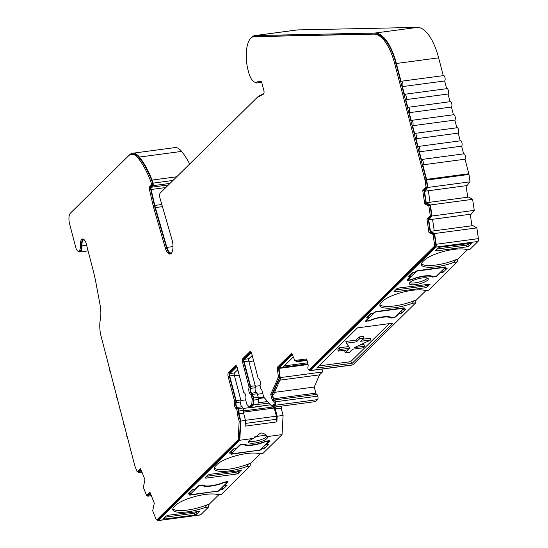<?xml version="1.0" encoding="UTF-8"?>
<svg xmlns="http://www.w3.org/2000/svg" width="548" height="548" viewBox="0 0 548 548"><rect width="100%" height="100%" fill="white"/><g stroke="black" fill="none" stroke-linecap="round" stroke-linejoin="round"><path stroke-width="0.82" d="M249.737 406.835L250.621 407.733L270.534 404.794L255.574 406.808M250.388 407.5L242.997 408.486M262.766 393.546L257.43 394.259M260.732 449.312L260.841 449.744L261.834 448.764L264.376 448.422L268.671 444.188L266.136 444.524L269.506 441.209A1.863 0.493 -14.6 0 0 269.616 440.962A1.863 0.493 -14.6 0 0 268.452 440.798L266.76 441.024A1.863 0.493 -14.6 0 0 265.129 441.469A13.981 3.72 -14.6 0 1 252.902 444.791A13.981 3.72 -14.6 0 1 244.627 444.209A1.863 0.493 -14.6 0 0 243.524 444.133L241.832 444.36A1.863 0.493 -14.6 0 0 239.503 445.216L236.133 448.531L233.599 448.874L229.304 453.107L231.838 452.771L230.845 453.751A1.863 0.493 -14.6 0 0 230.729 453.997A1.863 0.493 -14.6 0 0 231.893 454.155L258.423 450.271M431.817 276.124L432.036 276.959A13.981 3.72 165.4 0 0 423.768 276.377A13.981 3.72 165.4 0 0 411.534 279.699L411.466 279.432M422.166 277.959A9.782 2.603 165.4 0 0 409.329 283.741A9.782 2.603 165.4 0 0 415.432 284.597A9.782 2.603 165.4 0 0 428.262 278.809A9.782 2.603 165.4 0 0 422.166 277.959M427.454 278.089A9.782 2.603 -14.6 0 1 414.973 282.857A9.782 2.603 -14.6 0 1 409.685 282.72M78.446 251.224A6.987 2.822 -97.6 0 0 79.974 251.97A6.987 2.822 -97.6 0 0 81.96 245.86A6.987 2.822 82.4 0 1 83.947 239.757A6.987 2.822 82.4 0 1 84.07 239.743L84.193 239.75M463.677 153.988A2.795 1.13 82.4 0 1 463.985 153.824A2.795 1.13 82.4 0 1 465.403 156.043A2.795 1.13 82.4 0 1 465.033 159.201L468.821 173.73A2.795 1.13 82.4 0 1 468.958 174.435L470.047 181.82L467.012 185.573L428.337 190.759L424.536 191.266L427.796 187.464L426.707 180.08A2.795 1.13 -97.6 0 0 426.563 179.374L422.782 164.845A2.795 1.13 -97.6 0 0 423.152 161.687A2.795 1.13 -97.6 0 0 421.727 159.468A2.795 1.13 -97.6 0 0 421.419 159.632L419.384 151.81A2.795 1.13 -97.6 0 0 419.754 148.645A2.795 1.13 -97.6 0 0 418.336 146.432A2.795 1.13 -97.6 0 0 418.021 146.59L415.987 138.767A2.795 1.13 -97.6 0 0 416.357 135.609A2.795 1.13 -97.6 0 0 414.939 133.39A2.795 1.13 -97.6 0 0 414.63 133.554L412.589 125.732A2.795 1.13 -97.6 0 0 412.959 122.567A2.795 1.13 -97.6 0 0 411.541 120.355A2.795 1.13 -97.6 0 0 411.233 120.512L409.192 112.689A2.795 1.13 -97.6 0 0 409.568 109.532A2.795 1.13 -97.6 0 0 408.144 107.312A2.795 1.13 -97.6 0 0 407.835 107.477L405.794 99.654A2.795 1.13 -97.6 0 0 406.171 96.489A2.795 1.13 -97.6 0 0 404.746 94.277A2.795 1.13 -97.6 0 0 404.438 94.434L402.403 86.611A2.795 1.13 -97.6 0 0 402.773 83.454A2.795 1.13 -97.6 0 0 401.348 81.234A2.795 1.13 -97.6 0 0 401.04 81.399L396.375 63.486A46.594 18.803 -97.6 0 0 375.017 33.044L255.3 35.558A26.653 10.755 -97.6 0 0 254.813 35.599A26.653 10.755 -97.6 0 0 251.32 37.75M426.454 202.726L468.704 197.081L472.629 199.321L474.26 210.37L471.218 214.131L428.742 219.823L432.002 216.015L430.379 204.966L426.234 202.774L424.536 191.266M453.908 262.376L457.238 261.93L457.422 259.56L455.614 259.8L453.908 262.376A23.763 6.323 165.4 0 1 421.426 264.711A23.763 6.323 165.4 0 1 422.871 261.601L424.152 260.334A23.763 6.323 -14.6 0 1 453.881 249.395A23.763 6.323 -14.6 0 1 466.738 249.73L470.068 249.285L477.993 241.469L435.742 247.114A2.795 1.13 -97.6 0 0 436.167 244.271L434.585 233.53L430.433 231.338L428.742 219.823M412.404 303.284L415.733 302.839L415.918 300.468L414.11 300.708L412.404 303.284A23.763 6.323 165.4 0 1 379.922 305.62A23.763 6.323 165.4 0 1 381.36 302.51L382.648 301.249A23.763 6.323 -14.6 0 1 412.377 290.303A23.763 6.323 -14.6 0 1 425.234 290.639L428.563 290.193L457.238 261.93M281.254 406.164A2.795 1.13 82.4 0 1 281.192 408.137L283.09 415.432L282.035 434.612L262.951 453.422L259.622 453.867A23.763 6.323 -14.6 0 0 237.914 455.244A23.763 6.323 -14.6 0 0 217.035 464.478L215.754 465.745A23.763 6.323 165.4 0 0 214.309 468.855A23.763 6.323 165.4 0 0 229.126 470.924A23.763 6.323 165.4 0 0 246.792 466.512L248.497 463.944A23.763 6.323 -14.6 0 1 228.674 469.184A23.763 6.323 -14.6 0 1 214.316 467.924M246.792 466.512L250.121 466.067L221.447 494.33L218.118 494.776A23.763 6.323 -14.6 0 0 196.41 496.159A23.763 6.323 -14.6 0 0 175.531 505.386L174.25 506.653A23.763 6.323 165.4 0 0 172.805 509.763A23.763 6.323 165.4 0 0 187.621 511.832A23.763 6.323 165.4 0 0 205.288 507.421L206.993 504.852A23.763 6.323 -14.6 0 1 187.169 510.099A23.763 6.323 -14.6 0 1 172.812 508.832M390.313 317.032L390.532 317.867A13.981 3.72 165.4 0 0 382.264 317.285A13.981 3.72 165.4 0 0 370.03 320.607L369.962 320.34M266.773 436.441A9.782 2.603 -14.6 0 1 254.21 441.311A9.782 2.603 -14.6 0 1 248.915 441.181M253.662 438.407A9.782 2.603 165.4 0 0 248.566 442.202A9.782 2.603 165.4 0 0 254.662 443.051A9.782 2.603 165.4 0 0 267.499 437.27A9.782 2.603 165.4 0 0 266.89 436.64C265.465 434.085 263.341 432.886 260.526 433.05L253.662 438.407L239.784 440.256L240.839 421.076L238.942 413.781A2.795 1.13 -97.6 0 0 238.846 411L238.209 408.575A1.863 0.754 -97.6 0 0 237.414 407.363A2.795 1.13 82.4 0 1 236.209 405.541A2.795 1.13 82.4 0 1 236.167 402.581A1.863 0.754 -97.6 0 0 236.133 400.609L229.701 375.907A1.863 0.754 82.4 0 1 229.893 373.537L236.914 366.612M219.227 490.22L219.337 490.652L220.33 489.672L222.865 489.337L227.167 485.096L224.632 485.439L227.995 482.117A1.863 0.493 -14.6 0 0 228.112 481.87A1.863 0.493 -14.6 0 0 226.947 481.713L225.255 481.939A1.863 0.493 -14.6 0 0 223.625 482.377A13.981 3.72 -14.6 0 1 211.391 485.699A13.981 3.72 -14.6 0 1 203.123 485.117A1.863 0.493 -14.6 0 0 202.02 485.042L200.328 485.268A1.863 0.493 -14.6 0 0 197.999 486.124L194.629 489.446L192.095 489.782L187.793 494.022L190.334 493.68L189.334 494.659A1.863 0.493 -14.6 0 0 189.224 494.906A1.863 0.493 -14.6 0 0 190.382 495.07L216.919 491.179M250.621 407.733L253.402 404.986L253.793 400.102A2.795 1.13 -97.6 0 0 253.594 397.978L252.649 394.355A1.863 0.754 -97.6 0 0 251.847 393.135A2.795 1.13 82.4 0 1 250.648 391.313A2.795 1.13 82.4 0 1 250.6 388.354A1.863 0.754 -97.6 0 0 250.573 386.381L244.134 361.68A1.863 0.754 82.4 0 1 244.326 359.31L251.347 352.391M252.224 355.481L248.97 358.693A1.863 0.754 -97.6 0 0 248.785 361.064L255.217 385.765A1.863 0.754 82.4 0 1 255.252 387.737A2.795 1.13 -97.6 0 0 255.293 390.697A2.795 1.13 -97.6 0 0 256.491 392.519A1.863 0.754 82.4 0 1 257.293 393.731L258.238 397.362A2.795 1.13 82.4 0 1 258.437 399.478L258.046 404.369L253.402 404.986M275.336 406.959A2.795 1.13 82.4 0 1 275.274 408.924L277.178 416.22L276.863 421.898L245.175 426.132L245.49 420.453L243.586 413.158A2.795 1.13 -97.6 0 0 243.49 410.384L242.86 407.959A1.863 0.754 -97.6 0 0 242.058 406.746A2.795 1.13 82.4 0 1 240.86 404.924A2.795 1.13 82.4 0 1 240.812 401.965A1.863 0.754 -97.6 0 0 240.784 399.992L234.352 375.291A1.863 0.754 82.4 0 1 234.537 372.914L237.791 369.708M236.222 408.459A3.726 1.507 82.4 0 1 234.626 406.027A3.726 1.507 82.4 0 1 234.565 402.081A0.932 0.377 -97.6 0 0 234.551 401.095L228.112 376.394A2.795 1.13 82.4 0 1 228.4 372.839L235.558 365.776A2.795 1.13 82.4 0 1 235.866 365.619A2.795 1.13 82.4 0 1 237.202 367.441L243.634 392.142A0.932 0.377 -97.6 0 0 244.031 392.745A3.726 1.507 82.4 0 1 245.634 395.177A3.726 1.507 82.4 0 1 245.696 399.122A0.932 0.377 -97.6 0 0 245.71 400.109L246.655 403.739A1.863 0.754 -97.6 0 0 247.162 404.78L249.258 406.897L251.772 404.417L252.135 399.882A1.863 0.754 -97.6 0 0 252.005 398.465L251.059 394.834A0.932 0.377 -97.6 0 0 250.655 394.231A3.726 1.507 82.4 0 1 249.059 391.799A3.726 1.507 82.4 0 1 248.998 387.854A0.932 0.377 -97.6 0 0 248.984 386.867L242.545 362.166A2.795 1.13 82.4 0 1 242.833 358.611L249.991 351.556A2.795 1.13 82.4 0 1 250.299 351.391A2.795 1.13 82.4 0 1 251.635 353.213L258.067 377.915A0.932 0.377 -97.6 0 0 258.471 378.524A3.726 1.507 82.4 0 1 260.067 380.949A3.726 1.507 82.4 0 1 260.129 384.895A0.932 0.377 -97.6 0 0 260.142 385.881L260.773 388.306A1.863 0.754 -97.6 0 0 261.663 389.518A1.863 0.754 -97.6 0 0 261.718 389.505L263.684 397.06L271.945 406.39L273.788 404.568A1.863 0.754 -97.6 0 0 273.986 402.253A1.863 0.754 -97.6 0 0 273.205 401.088A2.795 1.13 82.4 0 1 272.007 399.266L270.726 394.348L278.453 377.161L277.13 367.496L291.721 353.118L294.94 360.906L295.488 360.372L306.647 358.94L307.928 363.858A2.795 1.13 82.4 0 1 307.976 366.818A1.863 0.754 -97.6 0 0 307.99 368.736A1.863 0.754 -97.6 0 0 308.867 369.9A1.863 0.754 -97.6 0 0 309.072 369.79L434.242 246.415A1.863 0.754 -97.6 0 0 434.53 244.518L433.043 234.434L428.933 232.51L426.967 219.152L430.269 215.611L428.837 205.877L424.727 203.945L422.761 190.594L426.063 187.053L425.07 180.333A1.863 0.754 -97.6 0 0 424.974 179.86L394.786 63.972A45.662 18.427 -97.6 0 0 373.859 34.14L254.135 36.654A25.722 10.378 -97.6 0 0 253.669 36.689A25.722 10.378 -97.6 0 0 247.443 67.514A15.413 6.22 -97.6 0 0 247.908 69.548L248.587 72.158A15.413 6.22 -97.6 0 0 255.937 82.207A15.413 6.22 -97.6 0 0 256.135 82.166L260.533 81.214A2.795 1.13 82.4 0 1 260.567 81.207A2.795 1.13 82.4 0 1 261.896 83.029L263.855 90.536A2.795 1.13 82.4 0 1 263.424 94.208L257.402 97.366A8.384 3.384 -97.6 0 0 256.95 97.702L160.256 193.006A3.726 1.507 82.4 0 0 159.879 197.746A3.726 1.507 82.4 0 0 159.934 197.951L172.045 239.832A10.248 4.137 -97.6 0 1 170.031 254.039A10.248 4.137 -97.6 0 1 165.297 247.929L153.789 208.117A19.57 7.898 82.4 0 1 153.495 207.034A19.57 7.898 82.4 0 1 153.207 205.87L149.508 189.93A2.795 1.13 82.4 0 1 149.83 186.539L151.399 184.991A0.932 0.377 82.4 0 0 151.467 183.71L150.529 180.724A77.343 31.209 82.4 0 0 138.041 158.023A27.023 10.905 -97.6 0 0 131.458 154.344A27.023 10.905 -97.6 0 0 128.472 155.92L70.432 213.124A8.384 3.384 -97.6 0 0 69.582 223.796L75.693 247.264A6.055 2.445 -97.6 0 0 78.583 251.217A6.055 2.445 -97.6 0 0 80.303 245.922A7.919 3.199 82.4 0 1 82.556 239.003A7.919 3.199 82.4 0 1 82.7 238.99C84.378 239.421 85.584 241.141 86.331 244.168L92.893 269.349A94.119 37.983 82.4 0 1 96.249 284.412L100.051 304.77A19.57 7.898 82.4 0 1 100.284 319.909A17.707 7.145 -97.6 0 0 101.127 336.431L134.835 465.834A1.863 0.754 -97.6 0 0 134.972 466.259L137.178 471.794L140.589 468.711L144.967 479.699L143.336 487.282L146.522 495.282L149.947 492.2L154.317 503.187L152.687 510.77L155.988 519.059A1.863 0.754 -97.6 0 0 156.735 519.846A1.863 0.754 -97.6 0 0 156.94 519.737L238.147 439.702L239.161 421.227L237.195 413.672A1.863 0.754 -97.6 0 0 237.257 411.486L236.626 409.061A0.932 0.377 -97.6 0 0 236.222 408.459L237.49 408.287A3.726 1.507 82.4 0 1 235.893 405.863A3.726 1.507 82.4 0 1 235.832 401.917A0.932 0.377 -97.6 0 0 235.818 400.93L229.379 376.223A2.795 1.13 82.4 0 1 229.667 372.667L236.496 365.934M249.258 406.897L250.525 406.732L253.039 404.253L253.402 399.711A1.863 0.754 -97.6 0 0 253.272 398.293L252.327 394.67A0.932 0.377 -97.6 0 0 251.922 394.06A3.726 1.507 82.4 0 1 250.326 391.635A3.726 1.507 82.4 0 1 250.265 387.689A0.932 0.377 -97.6 0 0 250.251 386.703L243.812 361.995A2.795 1.13 82.4 0 1 244.1 358.44L250.929 351.706M170.647 253.834A10.248 4.137 82.4 0 1 166.565 247.758L155.057 207.952A19.57 7.898 82.4 0 1 154.762 206.863A19.57 7.898 82.4 0 1 154.474 205.706L150.775 189.759A2.795 1.13 82.4 0 1 151.097 186.368L152.666 184.827A0.932 0.377 -97.6 0 0 152.734 183.546L151.796 180.552A77.343 31.209 -97.6 0 0 139.308 157.851A27.023 10.905 -97.6 0 0 132.726 154.173L131.458 154.344M130.15 447.839A2.795 1.13 -97.6 0 0 130.356 449.792A2.795 1.13 -97.6 0 0 131.041 451.278M126.752 434.804A2.795 1.13 -97.6 0 0 126.958 436.756A2.795 1.13 -97.6 0 0 127.65 438.236M123.355 421.761A2.795 1.13 -97.6 0 0 123.56 423.714A2.795 1.13 -97.6 0 0 124.252 425.2M119.957 408.719A2.795 1.13 -97.6 0 0 120.17 410.678A2.795 1.13 -97.6 0 0 120.855 412.165M116.56 395.683A2.795 1.13 -97.6 0 0 116.772 397.636A2.795 1.13 -97.6 0 0 117.457 399.122M113.162 382.641A2.795 1.13 -97.6 0 0 113.374 384.6A2.795 1.13 -97.6 0 0 114.059 386.087M109.771 369.605A2.795 1.13 -97.6 0 0 109.977 371.558A2.795 1.13 -97.6 0 0 110.669 373.044M189.656 164.016A78.275 31.585 -97.6 0 0 181.662 151.412A27.955 11.282 82.4 0 0 174.853 147.604L132.602 153.248A27.955 11.282 -97.6 0 1 139.411 157.057A78.275 31.585 82.4 0 1 152.07 180.08L153.029 183.135A1.863 0.754 82.4 0 1 153.084 183.32A1.863 0.754 82.4 0 1 152.892 185.697L169.976 183.409M171.675 252.792A9.316 3.761 -97.6 0 1 171.175 252.95A9.316 3.761 -97.6 0 1 166.873 247.395L155.365 207.582A18.639 7.521 82.4 0 1 155.077 206.548A18.639 7.521 82.4 0 1 154.81 205.445L151.111 189.498A1.863 0.754 82.4 0 1 151.323 187.238L152.892 185.697M359.68 338.691L363.906 338.123L360.694 341.288L370.838 339.931L354.282 347.61L364.42 346.254L362.817 347.836L352.679 349.192L349.466 352.35L345.247 352.919L348.453 349.754L338.308 351.11L339.911 349.528L350.056 348.172L346.329 343.206L356.467 341.849L359.68 338.691L359.228 336.952L356.015 340.109L345.877 341.466L346.329 343.206M363.906 338.123L363.447 336.383L359.228 336.952M356.467 341.849L356.015 340.109M339.911 349.528L339.459 347.788L337.856 349.371L338.308 351.11M348.829 346.541L339.459 347.788M345.247 352.919L344.788 351.179L345.884 350.097M364.42 346.254L363.968 344.514L359.728 345.082M370.838 339.931L370.386 338.191L362.81 339.205M410.192 275.336L412.897 272.664M440.421 272.205L440.53 272.637L443.065 272.294L447.367 268.061L444.832 268.397L442.01 270.637M368.688 316.244L371.393 313.572M403.321 309.284L400.506 311.545M231.496 451.463L234.202 448.791M263.314 446.764L266.129 444.503M189.992 492.371L192.697 489.7M221.81 487.679L224.625 485.418M147.35 495.173L147.755 496.187L150.652 493.988M151.337 495.707L147.755 496.187M157.173 519.785A2.795 1.13 -97.6 0 0 158.125 520.6A2.795 1.13 -97.6 0 0 158.434 520.436L239.784 440.256M205.288 507.421L208.617 506.982L200.691 514.791A2.795 1.13 82.4 0 1 200.383 514.956L158.125 520.6M274.61 392.341L314.257 387.046L315.847 393.135A1.863 0.754 -97.6 0 0 316.648 394.348A2.795 1.13 82.4 0 1 317.833 396.122A2.795 1.13 82.4 0 1 317.539 399.622L315.545 401.581L273.294 407.233L275.281 405.267A2.795 1.13 -97.6 0 0 275.576 401.766A2.795 1.13 -97.6 0 0 274.39 399.992A1.863 0.754 82.4 0 1 273.589 398.78L272.479 394.505L279.453 378.346L280.172 377.634L278.946 367.879L292.235 354.782M317.833 396.122L275.576 401.766M309.298 369.845A2.795 1.13 -97.6 0 0 310.257 370.654A2.795 1.13 -97.6 0 0 310.565 370.496L435.742 247.114M415.733 302.839L352.816 364.845A2.795 1.13 82.4 0 1 352.508 365.009L310.257 370.654M430.66 231.29L472.91 225.646L476.835 227.886L478.418 238.62A2.795 1.13 82.4 0 1 477.993 241.469M476.835 227.886L434.585 233.53M471.218 214.131L428.961 219.775M474.26 210.37L432.002 216.015M472.629 199.321L430.379 204.966M467.012 185.573L424.755 191.218M470.047 181.82L427.796 187.464M465.033 159.201L422.782 164.845M460.279 140.946A2.795 1.13 82.4 0 1 460.587 140.788A2.795 1.13 82.4 0 1 462.012 143.001A2.795 1.13 82.4 0 1 461.635 146.165L463.642 153.872M461.635 146.165L419.384 151.81M456.881 127.91A2.795 1.13 82.4 0 1 457.19 127.746A2.795 1.13 82.4 0 1 458.614 129.965A2.795 1.13 82.4 0 1 458.238 133.123L460.245 140.829M458.238 133.123L415.987 138.767M453.484 114.868A2.795 1.13 82.4 0 1 453.792 114.71A2.795 1.13 82.4 0 1 455.217 116.923A2.795 1.13 82.4 0 1 454.847 120.087L456.854 127.794M454.847 120.087L412.589 125.732M450.086 101.832A2.795 1.13 82.4 0 1 450.401 101.668A2.795 1.13 82.4 0 1 451.819 103.887A2.795 1.13 82.4 0 1 451.449 107.045L453.456 114.751M451.449 107.045L409.192 112.689M446.695 88.79A2.795 1.13 82.4 0 1 447.004 88.632A2.795 1.13 82.4 0 1 448.422 90.845A2.795 1.13 82.4 0 1 448.052 94.009L450.059 101.716M448.052 94.009L405.794 99.654M443.298 75.754A2.795 1.13 82.4 0 1 443.606 75.59A2.795 1.13 82.4 0 1 445.031 77.809A2.795 1.13 82.4 0 1 444.654 80.967L446.661 88.673M444.654 80.967L402.403 86.611M254.813 35.599L297.064 29.948A26.653 10.755 82.4 0 1 297.55 29.914L417.275 27.4A46.594 18.803 82.4 0 1 438.633 57.841L443.264 75.638M254.656 82.063A16.344 6.597 -97.6 0 0 257.327 82.96A16.344 6.597 -97.6 0 0 257.539 82.919L261.54 82.049M263.917 93.441L258.492 96.29A9.316 3.761 -97.6 0 0 257.992 96.66L161.297 191.964A4.658 1.877 82.4 0 0 161.194 192.081M152.07 180.08L176.689 176.792M132.602 153.248A27.955 11.282 -97.6 0 0 129.513 154.885L71.473 212.09A9.316 3.761 -97.6 0 0 71.322 212.247M138.007 471.684L138.404 472.691L141.302 470.499M141.987 472.212L138.404 472.691M256.998 82.056A15.413 6.22 -97.6 0 0 257.204 82.036A15.413 6.22 -97.6 0 0 257.402 82.001L260.848 81.248M425.995 203.733L424.029 190.423L427.33 186.889L426.337 180.162A1.863 0.754 -97.6 0 0 426.241 179.689L396.053 63.801A45.662 18.427 -97.6 0 0 375.127 33.969L255.402 36.483A25.722 10.378 -97.6 0 0 254.936 36.517L253.669 36.689M427.33 186.889L426.063 187.053M424.563 190.307L423.296 190.478M424.029 190.423L422.761 190.594M430.201 232.297L428.235 218.988L431.536 215.439L430.105 205.706L426.529 203.664L425.262 203.835M430.105 205.706L428.837 205.877M431.536 215.439L430.269 215.611M428.769 218.871L427.502 219.036M428.235 218.988L426.967 219.152M309.908 369.681A1.863 0.754 -97.6 0 0 310.134 369.736A1.863 0.754 -97.6 0 0 310.339 369.626L435.509 246.251A1.863 0.754 -97.6 0 0 435.797 244.346L434.311 234.27L430.735 232.222L429.468 232.393M434.311 234.27L433.043 234.434M296.749 360.207L294.94 360.906M271.945 406.39L273.212 406.219L275.055 404.403A1.863 0.754 -97.6 0 0 275.26 402.081A1.863 0.754 -97.6 0 0 274.473 400.917A2.795 1.13 82.4 0 1 273.274 399.095L271.993 394.183L279.72 376.99L278.398 367.331L277.13 367.496M278.398 367.331L291.947 353.974M278.72 368.578L277.452 368.749M279.72 376.99L278.453 377.161M279.179 377.524L277.911 377.695M271.993 394.183L270.726 394.348M275.26 402.081L273.986 402.253M253.039 404.253L251.772 404.417M157.776 519.627A1.863 0.754 -97.6 0 0 158.002 519.675A1.863 0.754 -97.6 0 0 158.208 519.566L239.414 439.53L240.428 421.056L238.462 413.507A1.863 0.754 -97.6 0 0 238.524 411.315L237.894 408.897A0.932 0.377 -97.6 0 0 237.49 408.287M238.462 413.507L237.195 413.672M240.428 421.056L239.161 421.227M239.414 439.53L238.147 439.702M150.214 492.878L149.583 492.96M150.337 493.186L147.789 495.118L146.522 495.282M140.863 469.389L140.233 469.472M140.98 469.698L138.445 471.623L137.178 471.794M78.583 251.217L79.85 251.046A6.055 2.445 -97.6 0 0 81.57 245.751A7.919 3.199 82.4 0 1 83.207 239.079M151.796 180.552L150.529 180.724M295.749 360.796L296.208 361.831L296.934 361.118L306.88 359.844M307.024 360.385L296.208 361.831M322.08 369.078L322.43 371.989L280.172 377.634M308.065 364.53L279.083 368.407M272.486 406.315L273.294 407.233M245.49 420.453L240.839 421.076M243.586 413.158L238.942 413.781M281.192 408.137L275.274 408.924M283.09 415.432L277.178 416.22M307.962 364.002L278.946 367.879M282.747 367.372L293.228 357.043M434.235 230.811L432.543 219.316M430.029 202.253L428.337 190.759M272.479 394.505L273.747 394.334L280.72 378.182L279.453 378.346M245.326 423.426L276.192 419.302L276.363 416.185L274.24 408.034M276.863 421.898L276.192 419.302M243.709 412.069L274.226 407.993A0.932 0.377 -97.6 0 0 274.343 408.02A0.932 0.377 -97.6 0 0 274.596 407.054M282.035 434.612L266.89 436.64M219.337 490.652A1.863 0.493 -14.6 0 1 217.008 491.508M220.33 489.672L220.221 489.241M222.865 489.337L222.413 487.597M224.632 485.439L224.516 485.007M189.882 491.96L190.334 493.68M368.311 320.724L366.708 321.279L366.591 320.847M398.917 313.114L399.026 313.545L401.561 313.203L405.863 308.969L403.328 309.305L404.321 308.325A1.863 0.493 -14.6 0 0 404.431 308.086A1.863 0.493 -14.6 0 0 403.273 307.921L376.647 311.476A1.863 0.493 -14.6 0 0 374.318 312.333L373.325 313.312L370.791 313.655L366.489 317.888L369.023 317.552L365.66 320.868A1.863 0.493 165.4 0 0 365.543 321.114A1.863 0.493 165.4 0 0 366.708 321.279M368.4 321.053A1.863 0.493 165.4 0 0 370.03 320.607M393.238 317.388L393.327 317.724L391.635 317.95L391.532 317.552M393.327 317.724A1.863 0.493 165.4 0 0 395.656 316.86L395.546 316.436M390.532 317.867A1.863 0.493 165.4 0 0 391.635 317.95M401.561 313.203L401.109 311.463M403.212 308.88L403.328 309.305M399.026 313.545L395.656 316.86M369.023 317.552L368.578 315.833M206.993 504.852L208.809 504.605L218.885 494.673M208.617 506.982L208.809 504.605M248.497 463.944L250.313 463.697L260.389 453.765M250.121 466.067L250.313 463.697M279.864 380.161L319.518 374.859L322.43 371.989M307.928 363.865L282.919 367.208M414.11 300.708A23.763 6.323 -14.6 0 1 379.928 304.695M455.614 259.8A23.763 6.323 -14.6 0 1 421.433 263.78M428.317 284.056L427.193 285.159L424.858 286.022L395.588 289.933M430.029 283.974L427.502 286.919L427.193 285.159M394.012 291.632L396.711 288.823L399.054 287.96L430.207 284.131M394.122 291.378L395.177 291.783L394.8 290.707M424.858 286.022L425.159 287.775L395.177 291.783M425.159 287.775L427.502 286.919M469.828 243.141L468.704 244.25L466.362 245.107L437.099 249.018M471.533 243.065L469.006 246.011L468.704 244.25M435.516 250.724L438.222 247.915L440.558 247.052L471.712 243.223M435.626 250.47L436.681 250.874L436.304 249.799M466.362 245.107L466.67 246.867L436.681 250.874M466.67 246.867L469.006 246.011M352.206 363.29L316.717 368.03L357.454 327.882L392.943 323.135L352.206 363.29L350.672 361.694L389.292 323.628M350.672 361.694L318.826 365.948M409.822 279.809L409.904 280.144L408.212 280.371A1.863 0.493 165.4 0 1 407.054 280.206A1.863 0.493 165.4 0 1 407.164 279.959L410.534 276.644L408 276.98L412.295 272.746L414.829 272.404L415.822 271.424A1.863 0.493 -14.6 0 1 418.158 270.568L444.777 267.013A1.863 0.493 -14.6 0 1 445.942 267.171A1.863 0.493 -14.6 0 1 445.825 267.417L444.832 268.397L444.716 267.965M409.904 280.144A1.863 0.493 165.4 0 0 411.534 279.699M432.036 276.959A1.863 0.493 165.4 0 0 433.139 277.035L433.036 276.644M434.749 276.48L433.139 277.035M434.831 276.809A1.863 0.493 165.4 0 0 437.167 275.952L437.051 275.521M440.53 272.637L437.167 275.952M443.065 272.294L442.613 270.554M410.534 276.644L410.082 274.925M197.76 511.298L196.636 512.407L194.3 513.264L165.03 517.175M196.636 512.407L196.944 514.168L199.472 511.222M196.944 514.168L194.609 515.024L194.3 513.264M164.242 517.956L164.619 519.031L194.609 515.024M164.619 519.031L163.455 518.881M199.65 511.373L168.496 515.209L166.154 516.065L163.564 518.627M239.271 470.39L238.147 471.499L235.804 472.355L206.541 476.267M238.147 471.499L238.449 473.253L240.976 470.307M238.449 473.253L236.113 474.116L235.804 472.355M205.747 477.048L206.123 478.123L236.113 474.116M206.123 478.123L204.959 477.966M241.161 470.465L210 474.301L207.665 475.157L205.068 477.712M260.841 449.744A1.863 0.493 -14.6 0 1 258.512 450.6M261.834 448.764L261.725 448.333M264.376 448.422L263.917 446.689M266.136 444.524L266.027 444.099M231.386 451.052L231.838 452.771M258.046 404.369L269.089 403.164M258.17 402.821L267.664 401.554M467.739 197.212L466.047 185.717M471.944 225.776L470.253 214.282M457.422 259.56L467.506 249.628M415.918 300.468L425.995 290.536M314.257 387.046L319.518 374.859M265.876 435.215L254.847 436.688M307.654 362.797L284.213 365.927M260.095 385.655L255.32 386.299M267.63 401.513L258.177 402.78M276.363 416.185L245.449 420.309M245.662 399.882L240.887 400.52M190.101 493.912L190.211 494.337A1.397 0.37 165.4 0 0 190.129 494.522A1.397 0.37 165.4 0 0 190.999 494.645L217.193 491.145A1.397 0.37 165.4 0 0 218.947 490.501L227.125 482.439A1.397 0.37 165.4 0 0 227.208 482.254A1.397 0.37 165.4 0 0 226.338 482.13L225.07 482.302A1.863 0.493 165.4 0 0 223.461 482.733A14.447 3.843 -14.6 0 1 202.5 485.535A1.863 0.493 165.4 0 0 201.404 485.466L200.136 485.631A1.397 0.37 165.4 0 0 198.39 486.275L198.294 485.912M190.211 494.337L198.39 486.275M231.605 452.997L231.715 453.429A1.397 0.37 165.4 0 0 231.633 453.614A1.397 0.37 165.4 0 0 232.503 453.737L258.704 450.237A1.397 0.37 165.4 0 0 260.451 449.593L268.63 441.53A1.397 0.37 165.4 0 0 268.712 441.346A1.397 0.37 165.4 0 0 267.842 441.222L266.575 441.393A1.863 0.493 165.4 0 0 264.965 441.825A14.447 3.843 -14.6 0 1 244.011 444.627A1.863 0.493 165.4 0 0 242.915 444.551L241.647 444.723A1.397 0.37 165.4 0 0 239.894 445.366L239.798 444.997M231.715 453.429L239.894 445.366M366.42 320.121L366.53 320.553A1.397 0.37 165.4 0 0 366.448 320.731A1.397 0.37 165.4 0 0 367.318 320.854L368.585 320.683A1.863 0.493 165.4 0 0 370.195 320.251A14.447 3.843 -14.6 0 1 391.156 317.45A1.863 0.493 165.4 0 0 392.252 317.525L393.519 317.354A1.397 0.37 165.4 0 0 395.266 316.71L403.444 308.647A1.397 0.37 165.4 0 0 403.527 308.462A1.397 0.37 165.4 0 0 402.657 308.346L376.462 311.846A1.397 0.37 165.4 0 0 374.709 312.49L374.613 312.12M366.53 320.553L374.709 312.49M407.924 279.213L408.041 279.638A1.397 0.37 165.4 0 0 407.952 279.823A1.397 0.37 165.4 0 0 408.829 279.946L410.096 279.775A1.863 0.493 165.4 0 0 411.699 279.343A14.447 3.843 -14.6 0 1 432.66 276.541A1.863 0.493 165.4 0 0 433.756 276.617L435.023 276.445A1.397 0.37 165.4 0 0 436.77 275.802L444.949 267.739A1.397 0.37 165.4 0 0 445.038 267.554A1.397 0.37 165.4 0 0 444.168 267.431L417.966 270.931A1.397 0.37 165.4 0 0 416.22 271.575L416.124 271.212M408.041 279.638L416.22 271.575M86.611 245.244L81.96 245.86M256.491 392.519L251.847 393.135M242.058 406.746L237.414 407.363M251.922 394.06L250.655 394.231M155.057 207.952L153.789 208.117M153.029 183.135L172.963 180.47M162.448 206.637L155.365 207.582M166.873 247.395L172.99 246.573M200.691 514.791L158.434 520.436M317.539 399.622L275.281 405.267M316.648 394.348L274.39 399.992M352.816 364.845L310.565 370.496M478.418 238.62L436.167 244.271M468.958 174.435L426.707 180.08M468.821 173.73L426.563 179.374M438.633 57.841L396.375 63.486M417.275 27.4L375.017 33.044M297.55 29.914L255.3 35.558M261.684 82.364L257.539 82.919M161.831 204.507L154.81 205.445M165.791 187.539L151.111 189.498M168.407 184.957L151.323 187.238M139.411 157.057L181.662 151.412M151.097 186.368L149.83 186.539M150.775 189.759L149.508 189.93M154.474 205.706L153.207 205.87M166.565 247.758L165.297 247.929M257.402 82.001L256.135 82.166M255.402 36.483L254.135 36.654M375.127 33.969L373.859 34.14M396.053 63.801L394.786 63.972M426.241 179.689L424.974 179.86M426.337 180.162L425.07 180.333M435.797 244.346L434.53 244.518M435.509 246.251L434.242 246.415M310.339 369.626L309.072 369.79M273.274 399.095L272.007 399.266M274.473 400.917L273.205 401.088M275.055 404.403L273.788 404.568M250.642 351.467L249.991 351.556M244.1 358.44L242.833 358.611M243.812 361.995L242.545 362.166M250.251 386.703L248.984 386.867M250.265 387.689L248.998 387.854M252.327 394.67L251.059 394.834M253.272 398.293L252.005 398.465M253.402 399.711L252.135 399.882M236.209 365.694L235.558 365.776M229.667 372.667L228.4 372.839M229.379 376.223L228.112 376.394M235.818 400.93L234.551 401.095M235.832 401.917L234.565 402.081M237.894 408.897L236.626 409.061M238.524 411.315L237.257 411.486M158.208 519.566L156.94 519.737M81.57 245.751L80.303 245.922M139.308 157.851L138.041 158.023M152.734 183.546L151.467 183.71M152.666 184.827L151.399 184.991M315.847 393.135L273.589 398.78M243.49 410.384L238.846 411M242.86 407.959L238.209 408.575M240.812 401.965L236.167 402.581M240.784 399.992L236.133 400.609M234.352 375.291L229.701 375.907M234.537 372.914L229.893 373.537M258.437 399.478L253.793 400.102M258.238 397.362L253.594 397.978M257.293 393.731L252.649 394.355M255.252 387.737L250.6 388.354M255.217 385.765L250.573 386.381M248.785 361.064L244.134 361.68M248.97 358.693L244.326 359.31M190.272 494.639L190.382 495.07M227.995 482.117L227.893 481.713M404.321 308.325L404.212 307.928M408.212 280.371L408.102 279.939M445.825 267.417L445.723 267.013M231.777 453.723L231.893 454.155M269.506 441.209L269.397 440.804M252.47 356.426L251.087 356.611M253.649 360.961L248.922 361.591M263.78 397.163L258.355 397.889M264.341 397.807L258.437 398.595M238.038 370.654L236.647 370.838M239.216 375.181L234.489 375.818M273.068 406.972L243.607 410.911M202.363 485.007L202.5 485.535M243.867 444.099L244.011 444.627M88.084 250.888L79.974 251.97M463.985 153.824L421.727 159.468M460.587 140.788L418.336 146.432M457.19 127.746L414.939 133.39M453.792 114.71L411.541 120.355M450.401 101.668L408.144 107.312M447.004 88.632L404.746 94.277M443.606 75.59L401.348 81.234M261.691 82.378L257.327 82.96M257.204 82.036L255.937 82.207M310.134 369.736L308.867 369.9M158.002 519.675L156.735 519.846M274.343 408.02L243.709 412.11M190.129 494.522L189.992 494.015M227.208 482.254L227.064 481.699M231.633 453.614L231.503 453.1M268.712 441.346L268.568 440.784M403.527 308.462L403.383 307.908M366.448 320.731L366.317 320.224M445.038 267.554L444.887 266.999M407.952 279.823L407.822 279.316"/></g></svg>
